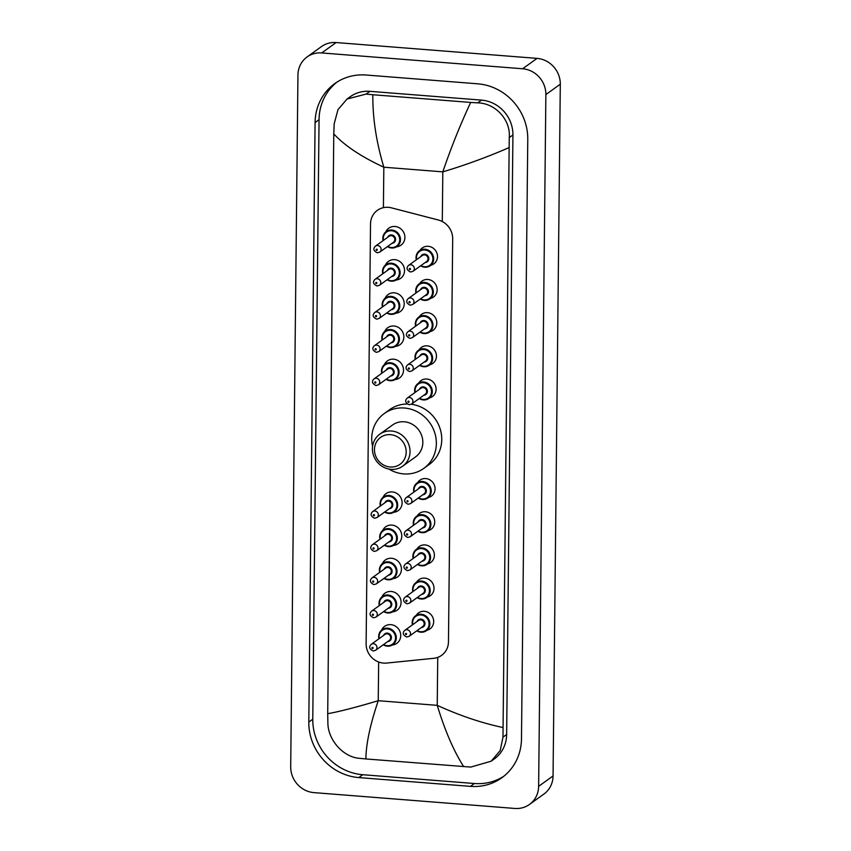 <?xml version="1.0" encoding="UTF-8"?>
<svg xmlns="http://www.w3.org/2000/svg" width="851" height="851" viewBox="0 0 851 851"><rect width="100%" height="100%" fill="white"/><g stroke="black" fill="none" stroke-linecap="round" stroke-linejoin="round"><path stroke-width="1.28" d="M416.309 615.262A9.829 9.17 54.2 0 1 418.532 612.901A9.829 9.17 54.2 0 1 424.383 611.295A9.829 9.17 54.2 0 1 433.191 618.432A9.829 9.17 54.2 0 1 430.032 628.857A9.829 9.17 54.2 0 1 427.085 630.219M416.65 582.073A9.829 9.17 54.2 0 1 418.883 579.712A9.829 9.17 54.2 0 1 424.734 578.116A9.829 9.17 54.2 0 1 433.542 585.254A9.829 9.17 54.2 0 1 430.372 595.668A9.829 9.17 54.2 0 1 427.425 597.04M417.001 548.895A9.829 9.17 54.2 0 1 419.235 546.533A9.829 9.17 54.2 0 1 425.075 544.927A9.829 9.17 54.2 0 1 433.893 552.065A9.829 9.17 54.2 0 1 430.723 562.49A9.829 9.17 54.2 0 1 427.776 563.862M417.352 515.717A9.829 9.17 54.2 0 1 419.575 513.355A9.829 9.17 54.2 0 1 425.426 511.749A9.829 9.17 54.2 0 1 434.233 518.887A9.829 9.17 54.2 0 1 431.074 529.311A9.829 9.17 54.2 0 1 428.127 530.673M417.692 482.538A9.829 9.17 54.2 0 1 419.926 480.177A9.829 9.17 54.2 0 1 425.777 478.57A9.829 9.17 54.2 0 1 434.584 485.708A9.829 9.17 54.2 0 1 431.414 496.133A9.829 9.17 54.2 0 1 428.468 497.495M418.735 382.993A9.829 9.17 54.2 0 1 420.968 380.631A9.829 9.17 54.2 0 1 426.819 379.025A9.829 9.17 54.2 0 1 435.627 386.163A9.829 9.17 54.2 0 1 432.457 396.587A9.829 9.17 54.2 0 1 429.51 397.949M419.086 349.814A9.829 9.17 54.2 0 1 421.319 347.453A9.829 9.17 54.2 0 1 427.159 345.846A9.829 9.17 54.2 0 1 435.978 352.984A9.829 9.17 54.2 0 1 432.808 363.409A9.829 9.17 54.2 0 1 429.861 364.771M419.437 316.625A9.829 9.17 54.2 0 1 421.66 314.264A9.829 9.17 54.2 0 1 427.51 312.668A9.829 9.17 54.2 0 1 436.318 319.806A9.829 9.17 54.2 0 1 433.159 330.231A9.829 9.17 54.2 0 1 430.212 331.592M419.777 283.447A9.829 9.17 54.2 0 1 422.011 281.085A9.829 9.17 54.2 0 1 427.862 279.479A9.829 9.17 54.2 0 1 436.669 286.617A9.829 9.17 54.2 0 1 433.499 297.042A9.829 9.17 54.2 0 1 430.553 298.414M420.128 250.268A9.829 9.17 54.2 0 1 422.362 247.907A9.829 9.17 54.2 0 1 428.202 246.301A9.829 9.17 54.2 0 1 437.02 253.438A9.829 9.17 54.2 0 1 433.85 263.863A9.829 9.17 54.2 0 1 430.904 265.225M381.588 630.102A10.457 9.755 54.2 0 1 384.62 626.347A10.457 9.755 54.2 0 1 390.843 624.645A10.457 9.755 54.2 0 1 400.215 632.24A10.457 9.755 54.2 0 1 396.853 643.324A10.457 9.755 54.2 0 1 392.332 645.015M381.939 596.923A10.457 9.755 54.2 0 1 384.971 593.168A10.457 9.755 54.2 0 1 391.194 591.466A10.457 9.755 54.2 0 1 400.566 599.061A10.457 9.755 54.2 0 1 397.204 610.146A10.457 9.755 54.2 0 1 392.683 611.837M382.28 563.734A10.457 9.755 54.2 0 1 385.322 559.99A10.457 9.755 54.2 0 1 391.534 558.277A10.457 9.755 54.2 0 1 400.917 565.872A10.457 9.755 54.2 0 1 397.545 576.967A10.457 9.755 54.2 0 1 393.024 578.659M382.631 530.556A10.457 9.755 54.2 0 1 385.663 526.801A10.457 9.755 54.2 0 1 391.885 525.099A10.457 9.755 54.2 0 1 401.257 532.694A10.457 9.755 54.2 0 1 397.896 543.778A10.457 9.755 54.2 0 1 393.375 545.47M382.982 497.378A10.457 9.755 54.2 0 1 386.014 493.623A10.457 9.755 54.2 0 1 392.237 491.921A10.457 9.755 54.2 0 1 401.608 499.516A10.457 9.755 54.2 0 1 398.247 510.6A10.457 9.755 54.2 0 1 393.726 512.291M384.365 364.654A10.457 9.755 54.2 0 1 387.407 360.898A10.457 9.755 54.2 0 1 393.619 359.196A10.457 9.755 54.2 0 1 403.002 366.792A10.457 9.755 54.2 0 1 399.63 377.876A10.457 9.755 54.2 0 1 395.109 379.567M384.716 331.475A10.457 9.755 54.2 0 1 387.748 327.72A10.457 9.755 54.2 0 1 393.97 326.018A10.457 9.755 54.2 0 1 403.342 333.613A10.457 9.755 54.2 0 1 399.981 344.698A10.457 9.755 54.2 0 1 395.46 346.389M385.067 298.286A10.457 9.755 54.2 0 1 388.099 294.542A10.457 9.755 54.2 0 1 394.321 292.829A10.457 9.755 54.2 0 1 403.693 300.424A10.457 9.755 54.2 0 1 400.332 311.519A10.457 9.755 54.2 0 1 395.811 313.211M385.407 265.108A10.457 9.755 54.2 0 1 388.45 261.363A10.457 9.755 54.2 0 1 394.662 259.651A10.457 9.755 54.2 0 1 404.044 267.246A10.457 9.755 54.2 0 1 400.672 278.33A10.457 9.755 54.2 0 1 396.151 280.022M385.758 231.929A10.457 9.755 54.2 0 1 388.79 228.174A10.457 9.755 54.2 0 1 395.013 226.472A10.457 9.755 54.2 0 1 404.385 234.068A10.457 9.755 54.2 0 1 401.023 245.152A10.457 9.755 54.2 0 1 396.502 246.843M391.396 207.835A18.435 17.19 -125.8 0 0 388.333 207.325A18.435 17.19 -125.8 0 0 377.376 210.335A18.435 17.19 -125.8 0 0 370.525 223.909L366.121 643.739A18.435 17.19 -125.8 0 0 386.631 663.067L433.712 658.312A18.435 17.19 -125.8 0 0 441.616 655.344A18.435 17.19 -125.8 0 0 448.466 641.771L452.689 238.833A18.435 17.19 -125.8 0 0 438.308 219.994L391.396 207.835M313.945 792.621A24.583 22.924 54.2 0 1 290.702 766.815L297.946 75.048A24.583 22.924 54.2 0 1 307.073 56.953A24.583 22.924 54.2 0 1 321.699 52.943L522.62 68.761A24.583 22.924 54.2 0 1 545.874 94.578L538.63 786.345A24.583 22.924 54.2 0 1 529.492 804.44A24.583 22.924 54.2 0 1 514.876 808.45L313.945 792.621M307.073 56.953L321.508 46.56A24.583 22.924 54.2 0 1 336.124 42.55L537.055 58.379A24.583 22.924 54.2 0 1 560.298 84.185L553.054 775.952A24.583 22.924 54.2 0 1 543.927 794.047L529.492 804.44M477.783 83.813L366.153 75.026A52.858 49.284 -125.8 0 0 334.72 83.643A52.858 49.284 -125.8 0 0 315.083 122.555L308.807 722.084A52.858 49.284 -125.8 0 0 358.792 777.58L470.422 786.367A52.858 49.284 -125.8 0 0 501.856 777.75A52.858 49.284 -125.8 0 0 521.482 738.838L527.769 139.309A52.858 49.284 -125.8 0 0 477.783 83.813M336.741 82.27A52.858 49.284 -125.8 0 0 319.051 119.693L312.774 719.233A52.858 49.284 -125.8 0 0 362.76 774.718L474.39 783.505A52.858 49.284 -125.8 0 0 503.803 776.261M508.866 147.702C487.591 156.967 465.582 165.02 442.818 171.859C451.041 147.712 460.327 124.576 470.677 102.439L477.741 102.865C495.303 103.162 510.866 119.757 509.249 137.617L502.973 737.147L500.186 750.593L491.155 761.209L494.325 758.932A33.189 30.944 -125.8 0 0 506.653 734.498L512.93 134.969A33.189 30.944 -125.8 0 0 481.549 100.12L369.919 91.334A33.189 30.944 -125.8 0 0 350.186 96.748L347.017 99.024L366.111 94.078L372.855 94.738C372.568 117.566 376.227 141.723 383.833 167.211C361.409 156.818 344.719 145.712 333.783 133.905L327.709 713.691C338.794 711.766 355.644 707.426 378.248 700.703C370.132 724.765 366.015 744.178 365.898 758.954L359.154 758.294C343.017 756.965 328.156 739.881 327.89 723.361L327.709 713.691M491.155 761.209L470.784 767.081L365.898 758.954M333.783 133.905L334.177 123.831L337.985 109.651L347.017 99.035M470.677 102.439L372.855 94.738M463.721 766.655C453.806 751.178 444.977 730.743 437.233 705.351C459.817 715.638 481.666 723.01 502.792 727.488M390.162 466.997A16.595 15.467 54.2 0 1 374.472 449.583A16.595 15.467 54.2 0 1 390.503 434.659A16.595 15.467 54.2 0 1 406.193 452.083A16.595 15.467 54.2 0 1 390.162 466.997M391.035 469.348A19.669 18.339 54.2 0 1 373.408 455.072A19.669 18.339 54.2 0 1 379.737 434.223A19.669 18.339 54.2 0 1 391.439 431.01A19.669 18.339 54.2 0 1 409.065 445.296A19.669 18.339 54.2 0 1 402.725 466.135A19.669 18.339 54.2 0 1 391.035 469.348M402.725 466.135L415.533 456.913A19.669 18.339 -125.8 0 0 421.862 436.074A19.669 18.339 -125.8 0 0 404.236 421.788A19.669 18.339 -125.8 0 0 392.545 425L379.737 434.223M372.589 446.413A33.806 31.519 54.2 0 1 384.28 413.533A33.806 31.519 54.2 0 1 404.385 408.012A33.806 31.519 54.2 0 1 434.68 432.553A33.806 31.519 54.2 0 1 423.798 468.39A33.806 31.519 54.2 0 1 403.693 473.901A33.806 31.519 54.2 0 1 388.896 469.05M384.28 413.533L389.694 409.629A33.806 31.519 54.2 0 1 407.246 404.023M411.256 404.268A33.806 31.519 54.2 0 1 440.307 429.383A33.806 31.519 54.2 0 1 429.202 464.486L423.798 468.39M442.297 221.537L442.818 171.859L383.833 167.211L383.407 207.655M437.733 657.398L437.233 705.351L378.248 700.703L378.652 661.993M538.63 786.345L553.054 775.952M545.874 94.578L560.298 84.185M522.62 68.761L537.055 58.379M321.699 52.943L336.124 42.55M312.774 719.233L308.807 722.084M362.76 774.718L358.792 777.58M319.051 119.693L315.083 122.555M474.39 783.505L470.422 786.367M481.549 100.12L477.741 102.865M512.93 134.969L509.249 137.617M506.653 734.498L502.973 737.147M369.919 91.334L366.111 94.078M386.269 231.525L383.099 236.206L383.088 240.642A9.223 8.595 54.2 0 1 386.269 231.525A9.223 8.595 54.2 0 1 391.758 230.015A9.223 8.595 54.2 0 1 400.013 236.716A9.223 8.595 54.2 0 1 397.045 246.482A9.223 8.595 54.2 0 1 391.566 247.992A9.223 8.595 54.2 0 1 387.428 246.599M387.758 246.364A8.606 8.021 -125.8 0 0 391.396 247.524A8.606 8.021 -125.8 0 0 399.704 239.78A8.606 8.021 -125.8 0 0 391.566 230.749A8.606 8.021 -125.8 0 0 383.439 240.376M387.652 237.344A4.298 4.01 54.2 0 1 395.587 239.195A4.298 4.01 54.2 0 1 391.96 243.333M379.748 252.13L393.46 242.258A3.691 3.436 -125.8 0 0 391.343 235.674A3.691 3.436 -125.8 0 0 389.141 236.27L375.44 246.141A3.691 3.436 54.2 0 1 380.94 248.215A3.691 3.436 54.2 0 1 379.748 252.13L377.344 252.8C373.493 250.885 372.855 248.673 375.44 246.141M376.685 250.385A0.617 0.574 -125.8 0 0 377.28 249.832A0.617 0.574 -125.8 0 0 376.695 249.183A0.617 0.574 -125.8 0 0 376.11 249.737A0.617 0.574 -125.8 0 0 376.685 250.385M382.769 273.799A9.223 8.595 54.2 0 1 385.928 264.704A9.223 8.595 54.2 0 1 391.407 263.204A9.223 8.595 54.2 0 1 399.672 269.895A9.223 8.595 54.2 0 1 396.704 279.671A9.223 8.595 54.2 0 1 391.215 281.17M387.407 279.543A8.606 8.021 -125.8 0 0 391.045 280.702A8.606 8.021 -125.8 0 0 399.364 272.958A8.606 8.021 -125.8 0 0 391.226 263.927A8.606 8.021 -125.8 0 0 383.099 273.554M387.301 270.533A4.298 4.01 54.2 0 1 395.236 272.373A4.298 4.01 54.2 0 1 391.609 276.511M379.397 285.308L393.109 275.437A3.691 3.436 -125.8 0 0 390.992 268.852A3.691 3.436 -125.8 0 0 388.801 269.448L375.089 279.319A3.691 3.436 54.2 0 1 380.588 281.404A3.691 3.436 54.2 0 1 379.397 285.308L377.004 285.979C373.142 284.074 372.504 281.851 375.089 279.319M376.344 283.564A0.617 0.574 -125.8 0 0 376.355 282.372A0.617 0.574 -125.8 0 0 375.759 282.915A0.617 0.574 -125.8 0 0 376.344 283.564M391.141 281.16A9.223 8.595 54.2 0 1 387.077 279.777M382.418 306.977A9.223 8.595 54.2 0 1 385.577 297.882A9.223 8.595 54.2 0 1 391.056 296.382A9.223 8.595 54.2 0 1 399.321 303.073A9.223 8.595 54.2 0 1 396.353 312.849A9.223 8.595 54.2 0 1 390.875 314.349A9.223 8.595 54.2 0 1 386.726 312.966M387.056 312.721A8.606 8.021 -125.8 0 0 390.694 313.881A8.606 8.021 -125.8 0 0 399.013 306.147A8.606 8.021 -125.8 0 0 390.875 297.105A8.606 8.021 -125.8 0 0 382.748 306.743M386.95 303.711A4.298 4.01 54.2 0 1 394.896 305.552A4.298 4.01 54.2 0 1 391.269 309.7M379.057 318.487L392.758 308.615A3.691 3.436 -125.8 0 0 390.641 302.031A3.691 3.436 -125.8 0 0 388.45 302.637L374.748 312.508A3.691 3.436 54.2 0 1 380.237 314.583A3.691 3.436 54.2 0 1 379.057 318.487L376.653 319.157C372.791 317.253 372.164 315.03 374.748 312.508M375.993 316.742A0.617 0.574 -125.8 0 0 376.589 316.189A0.617 0.574 -125.8 0 0 376.004 315.551A0.617 0.574 -125.8 0 0 375.408 316.104A0.617 0.574 -125.8 0 0 375.993 316.742M382.067 340.155A9.223 8.595 54.2 0 1 385.226 331.071A9.223 8.595 54.2 0 1 390.715 329.56A9.223 8.595 54.2 0 1 398.97 336.251A9.223 8.595 54.2 0 1 396.002 346.027A9.223 8.595 54.2 0 1 390.524 347.527L396.002 346.027M386.716 345.91A8.606 8.021 -125.8 0 0 390.354 347.059A8.606 8.021 -125.8 0 0 398.662 339.326A8.606 8.021 -125.8 0 0 390.524 330.294A8.606 8.021 -125.8 0 0 382.397 339.921M386.609 336.89A4.298 4.01 54.2 0 1 394.545 338.73A4.298 4.01 54.2 0 1 390.917 342.879M378.706 351.676L392.417 341.794A3.691 3.436 -125.8 0 0 390.301 335.209A3.691 3.436 -125.8 0 0 388.099 335.815L374.397 345.687A3.691 3.436 54.2 0 1 379.897 347.761A3.691 3.436 54.2 0 1 378.706 351.676L376.302 352.346C372.451 350.431 371.813 348.219 374.397 345.687M375.642 349.931A0.617 0.574 -125.8 0 0 376.238 349.378A0.617 0.574 -125.8 0 0 375.653 348.729A0.617 0.574 -125.8 0 0 375.068 349.282A0.617 0.574 -125.8 0 0 375.642 349.931M390.439 347.527A9.223 8.595 54.2 0 1 386.386 346.144M381.727 373.344A9.223 8.595 54.2 0 1 384.886 364.249A9.223 8.595 54.2 0 1 390.364 362.739A9.223 8.595 54.2 0 1 398.63 369.44A9.223 8.595 54.2 0 1 395.662 379.206A9.223 8.595 54.2 0 1 390.173 380.716A9.223 8.595 54.2 0 1 386.035 379.323M386.365 379.089A8.606 8.021 -125.8 0 0 390.003 380.237A8.606 8.021 -125.8 0 0 398.321 372.504A8.606 8.021 -125.8 0 0 390.183 363.473A8.606 8.021 -125.8 0 0 382.056 373.1M386.258 370.068A4.298 4.01 54.2 0 1 394.194 371.919A4.298 4.01 54.2 0 1 390.566 376.057M378.355 384.854L392.066 374.983A3.691 3.436 -125.8 0 0 389.949 368.398A3.691 3.436 -125.8 0 0 387.758 368.994L374.046 378.865A3.691 3.436 54.2 0 1 379.546 380.94A3.691 3.436 54.2 0 1 378.355 384.854L375.961 385.524C372.1 383.61 371.462 381.397 374.046 378.865M375.302 383.11A0.617 0.574 -125.8 0 0 375.887 382.556A0.617 0.574 -125.8 0 0 375.312 381.908A0.617 0.574 -125.8 0 0 374.717 382.461A0.617 0.574 -125.8 0 0 375.302 383.11M380.333 506.068A9.223 8.595 54.2 0 1 383.493 496.973A9.223 8.595 54.2 0 1 388.971 495.463A9.223 8.595 54.2 0 1 397.236 502.164A9.223 8.595 54.2 0 1 394.268 511.93A9.223 8.595 54.2 0 1 388.79 513.44A9.223 8.595 54.2 0 1 384.641 512.047M384.971 511.813A8.606 8.021 -125.8 0 0 388.609 512.962A8.606 8.021 -125.8 0 0 396.928 505.228A8.606 8.021 -125.8 0 0 388.79 496.197A8.606 8.021 -125.8 0 0 380.663 505.824M384.865 502.792A4.298 4.01 54.2 0 1 392.811 504.643A4.298 4.01 54.2 0 1 389.184 508.781M376.972 517.578L390.673 507.707A3.691 3.436 -125.8 0 0 388.556 501.122A3.691 3.436 -125.8 0 0 386.365 501.718L372.664 511.589A3.691 3.436 54.2 0 1 378.152 513.664A3.691 3.436 54.2 0 1 376.972 517.578L374.568 518.248C370.706 516.334 370.079 514.121 372.664 511.589M373.908 515.834A0.617 0.574 -125.8 0 0 374.504 515.28A0.617 0.574 -125.8 0 0 373.919 514.632A0.617 0.574 -125.8 0 0 373.323 515.185A0.617 0.574 -125.8 0 0 373.908 515.834M383.141 530.152L379.971 534.843L379.961 539.268A9.223 8.595 54.2 0 1 383.141 530.152A9.223 8.595 54.2 0 1 388.63 528.652A9.223 8.595 54.2 0 1 396.885 535.343A9.223 8.595 54.2 0 1 393.917 545.108A9.223 8.595 54.2 0 1 388.439 546.619A9.223 8.595 54.2 0 1 384.301 545.225L388.396 546.629L393.917 545.108M384.631 544.991A8.606 8.021 -125.8 0 0 388.269 546.151A8.606 8.021 -125.8 0 0 396.577 538.406A8.606 8.021 -125.8 0 0 388.439 529.375A8.606 8.021 -125.8 0 0 380.312 539.002M384.524 535.981A4.298 4.01 54.2 0 1 392.46 537.821A4.298 4.01 54.2 0 1 388.833 541.959M376.621 550.757L390.332 540.885A3.691 3.436 -125.8 0 0 388.216 534.3A3.691 3.436 -125.8 0 0 386.014 534.896L372.312 544.768A3.691 3.436 54.2 0 1 377.812 546.853A3.691 3.436 54.2 0 1 376.621 550.757L374.217 551.427C370.366 549.523 369.728 547.299 372.312 544.768M373.557 549.012A0.617 0.574 -125.8 0 0 374.153 548.459A0.617 0.574 -125.8 0 0 372.983 548.363A0.617 0.574 -125.8 0 0 373.557 549.012M379.642 572.425A9.223 8.595 54.2 0 1 382.801 563.33A9.223 8.595 54.2 0 1 388.279 561.83A9.223 8.595 54.2 0 1 396.545 568.521A9.223 8.595 54.2 0 1 393.577 578.297A9.223 8.595 54.2 0 1 388.088 579.797M384.28 578.169A8.606 8.021 -125.8 0 0 387.918 579.329A8.606 8.021 -125.8 0 0 396.236 571.595A8.606 8.021 -125.8 0 0 388.099 562.554A8.606 8.021 -125.8 0 0 379.971 572.191M384.173 569.159A4.298 4.01 54.2 0 1 392.109 571A4.298 4.01 54.2 0 1 388.481 575.148M376.27 583.935L389.981 574.063A3.691 3.436 -125.8 0 0 387.865 567.479A3.691 3.436 -125.8 0 0 385.673 568.085L371.961 577.957A3.691 3.436 54.2 0 1 377.461 580.031A3.691 3.436 54.2 0 1 376.27 583.935L373.876 584.605C370.015 582.701 369.377 580.478 371.961 577.957M373.217 582.19A0.617 0.574 -125.8 0 0 373.227 580.999A0.617 0.574 -125.8 0 0 372.632 581.552A0.617 0.574 -125.8 0 0 373.217 582.19M388.013 579.786A9.223 8.595 54.2 0 1 383.95 578.414M379.291 605.604A9.223 8.595 54.2 0 1 382.45 596.519A9.223 8.595 54.2 0 1 387.928 595.009A9.223 8.595 54.2 0 1 396.194 601.7A9.223 8.595 54.2 0 1 393.226 611.475A9.223 8.595 54.2 0 1 387.748 612.975A9.223 8.595 54.2 0 1 383.599 611.592L387.705 612.997L393.226 611.475M383.929 611.348A8.606 8.021 -125.8 0 0 387.567 612.507A8.606 8.021 -125.8 0 0 395.885 604.774A8.606 8.021 -125.8 0 0 387.748 595.743A8.606 8.021 -125.8 0 0 379.62 605.369M383.822 602.338A4.298 4.01 54.2 0 1 391.768 604.178A4.298 4.01 54.2 0 1 388.141 608.327M375.929 617.124L389.63 607.242A3.691 3.436 -125.8 0 0 387.513 600.657A3.691 3.436 -125.8 0 0 385.322 601.263L371.621 611.135A3.691 3.436 54.2 0 1 377.11 613.209A3.691 3.436 54.2 0 1 375.929 617.124L373.525 617.794C369.664 615.879 369.036 613.667 371.621 611.135M372.866 615.379A0.617 0.574 -125.8 0 0 373.461 614.826A0.617 0.574 -125.8 0 0 372.876 614.177A0.617 0.574 -125.8 0 0 372.281 614.73A0.617 0.574 -125.8 0 0 372.866 615.379M378.94 638.793A9.223 8.595 54.2 0 1 382.099 629.697A9.223 8.595 54.2 0 1 387.588 628.187A9.223 8.595 54.2 0 1 395.843 634.889A9.223 8.595 54.2 0 1 392.875 644.654A9.223 8.595 54.2 0 1 387.396 646.164M383.588 644.537A8.606 8.021 -125.8 0 0 387.226 645.686A8.606 8.021 -125.8 0 0 395.534 637.952A8.606 8.021 -125.8 0 0 387.396 628.921A8.606 8.021 -125.8 0 0 379.269 638.548M383.482 635.516A4.298 4.01 54.2 0 1 391.417 637.367A4.298 4.01 54.2 0 1 387.79 641.505M375.578 650.302L389.29 640.431A3.691 3.436 -125.8 0 0 387.173 633.846A3.691 3.436 -125.8 0 0 384.971 634.442L371.27 644.313A3.691 3.436 54.2 0 1 376.77 646.388A3.691 3.436 54.2 0 1 375.578 650.302L373.174 650.972C369.323 649.058 368.685 646.845 371.27 644.313M372.515 648.558A0.617 0.574 -125.8 0 0 373.11 648.005A0.617 0.574 -125.8 0 0 372.525 647.356A0.617 0.574 -125.8 0 0 371.94 647.909A0.617 0.574 -125.8 0 0 372.515 648.558M387.311 646.154A9.223 8.595 54.2 0 1 383.258 644.771M424.766 267.203A9.223 8.595 54.2 0 1 420.617 265.82L424.723 267.225L430.244 265.703A9.223 8.595 54.2 0 1 424.766 267.203M416.309 259.832A9.223 8.595 54.2 0 1 419.469 250.737A9.223 8.595 54.2 0 1 424.957 249.237A9.223 8.595 54.2 0 1 433.212 255.928A9.223 8.595 54.2 0 1 430.244 265.703M420.947 265.576A8.606 8.021 -125.8 0 0 424.585 266.735A8.606 8.021 -125.8 0 0 432.904 259.002A8.606 8.021 -125.8 0 0 424.766 249.971A8.606 8.021 -125.8 0 0 416.639 259.598M420.851 256.566A4.298 4.01 54.2 0 1 428.787 258.406A4.298 4.01 54.2 0 1 425.16 262.555M426.649 261.47A3.691 3.436 -125.8 0 0 424.532 254.885A3.691 3.436 -125.8 0 0 422.341 255.491L408.64 265.363A3.691 3.436 54.2 0 1 414.139 267.437A3.691 3.436 54.2 0 1 412.948 271.341L426.649 261.47M409.895 268.405A0.617 0.574 -125.8 0 0 409.299 268.959A0.617 0.574 -125.8 0 0 409.884 269.607A0.617 0.574 -125.8 0 0 410.48 269.054A0.617 0.574 -125.8 0 0 409.895 268.405M415.969 293.01A9.223 8.595 54.2 0 1 419.128 283.926A9.223 8.595 54.2 0 1 424.606 282.415A9.223 8.595 54.2 0 1 432.872 289.117A9.223 8.595 54.2 0 1 429.904 298.882A9.223 8.595 54.2 0 1 424.415 300.392A9.223 8.595 54.2 0 1 420.277 298.999M420.607 298.765A8.606 8.021 -125.8 0 0 424.245 299.914A8.606 8.021 -125.8 0 0 432.553 292.18A8.606 8.021 -125.8 0 0 424.415 283.149A8.606 8.021 -125.8 0 0 416.299 292.776M420.5 289.744A4.298 4.01 54.2 0 1 428.436 291.585A4.298 4.01 54.2 0 1 424.809 295.733M426.308 294.659A3.691 3.436 -125.8 0 0 424.192 288.074A3.691 3.436 -125.8 0 0 422 288.67L408.289 298.541A3.691 3.436 54.2 0 1 413.788 300.616A3.691 3.436 54.2 0 1 412.597 304.53L426.308 294.659M409.544 301.584A0.617 0.574 -125.8 0 0 408.959 302.137A0.617 0.574 -125.8 0 0 409.533 302.786A0.617 0.574 -125.8 0 0 410.129 302.233A0.617 0.574 -125.8 0 0 409.544 301.584M418.777 317.104L415.607 321.784L415.586 326.22A9.223 8.595 54.2 0 1 418.777 317.104A9.223 8.595 54.2 0 1 424.255 315.604A9.223 8.595 54.2 0 1 432.521 322.295A9.223 8.595 54.2 0 1 429.553 332.06A9.223 8.595 54.2 0 1 424.075 333.571A9.223 8.595 54.2 0 1 419.926 332.177M420.256 331.943A8.606 8.021 -125.8 0 0 423.894 333.103A8.606 8.021 -125.8 0 0 432.212 325.359A8.606 8.021 -125.8 0 0 424.075 316.327A8.606 8.021 -125.8 0 0 415.948 325.954M420.149 322.933A4.298 4.01 54.2 0 1 428.096 324.774A4.298 4.01 54.2 0 1 424.458 328.911M425.957 327.837A3.691 3.436 -125.8 0 0 423.841 321.252A3.691 3.436 -125.8 0 0 421.649 321.848L407.937 331.72A3.691 3.436 54.2 0 1 413.437 333.805A3.691 3.436 54.2 0 1 412.256 337.709L425.957 327.837M409.203 334.762A0.617 0.574 -125.8 0 0 408.608 335.315A0.617 0.574 -125.8 0 0 409.193 335.964A0.617 0.574 -125.8 0 0 409.778 335.411A0.617 0.574 -125.8 0 0 409.203 334.762M423.638 366.738A9.223 8.595 54.2 0 1 419.575 365.366M415.267 359.377A9.223 8.595 54.2 0 1 418.426 350.282A9.223 8.595 54.2 0 1 423.915 348.782A9.223 8.595 54.2 0 1 432.17 355.473A9.223 8.595 54.2 0 1 429.202 365.249A9.223 8.595 54.2 0 1 423.724 366.749M419.905 365.122A8.606 8.021 -125.8 0 0 423.543 366.281A8.606 8.021 -125.8 0 0 431.861 358.548A8.606 8.021 -125.8 0 0 423.724 349.506A8.606 8.021 -125.8 0 0 415.596 359.143M419.809 356.112A4.298 4.01 54.2 0 1 427.745 357.952A4.298 4.01 54.2 0 1 424.117 362.09M425.606 361.015A3.691 3.436 -125.8 0 0 423.49 354.431A3.691 3.436 -125.8 0 0 421.298 355.037L407.597 364.909A3.691 3.436 54.2 0 1 413.097 366.983A3.691 3.436 54.2 0 1 411.905 370.887L425.606 361.015M408.852 367.951A0.617 0.574 -125.8 0 0 408.257 368.504A0.617 0.574 -125.8 0 0 408.842 369.143A0.617 0.574 -125.8 0 0 409.437 368.589A0.617 0.574 -125.8 0 0 408.852 367.951M418.086 383.461L414.905 388.152L414.894 392.577A9.223 8.595 54.2 0 1 418.086 383.461A9.223 8.595 54.2 0 1 423.564 381.961A9.223 8.595 54.2 0 1 431.829 388.652A9.223 8.595 54.2 0 1 428.861 398.428A9.223 8.595 54.2 0 1 423.373 399.927A9.223 8.595 54.2 0 1 419.235 398.545M419.564 398.3A8.606 8.021 -125.8 0 0 423.202 399.459A8.606 8.021 -125.8 0 0 431.51 391.726A8.606 8.021 -125.8 0 0 423.373 382.695A8.606 8.021 -125.8 0 0 415.256 392.322M419.458 389.29A4.298 4.01 54.2 0 1 427.393 391.13A4.298 4.01 54.2 0 1 423.766 395.279M425.266 394.194A3.691 3.436 -125.8 0 0 423.149 387.609A3.691 3.436 -125.8 0 0 420.958 388.216L407.246 398.087A3.691 3.436 54.2 0 1 412.746 400.161A3.691 3.436 54.2 0 1 411.554 404.065L425.266 394.194M408.501 401.129A0.617 0.574 -125.8 0 0 407.916 401.683A0.617 0.574 -125.8 0 0 408.491 402.332A0.617 0.574 -125.8 0 0 409.086 401.778A0.617 0.574 -125.8 0 0 408.501 401.129M422.256 499.463A9.223 8.595 54.2 0 1 418.192 498.09M413.884 492.101A9.223 8.595 54.2 0 1 417.043 483.006A9.223 8.595 54.2 0 1 422.522 481.506A9.223 8.595 54.2 0 1 430.787 488.197A9.223 8.595 54.2 0 1 427.819 497.973A9.223 8.595 54.2 0 1 422.33 499.473L427.819 497.973M418.522 497.846A8.606 8.021 -125.8 0 0 422.16 499.005A8.606 8.021 -125.8 0 0 430.468 491.272A8.606 8.021 -125.8 0 0 422.33 482.23A8.606 8.021 -125.8 0 0 414.214 491.867M418.415 488.836A4.298 4.01 54.2 0 1 426.351 490.676A4.298 4.01 54.2 0 1 422.724 494.814M424.224 493.74A3.691 3.436 -125.8 0 0 422.107 487.155A3.691 3.436 -125.8 0 0 419.915 487.761L406.204 497.633A3.691 3.436 54.2 0 1 411.703 499.707A3.691 3.436 54.2 0 1 410.512 503.611L424.224 493.74M407.459 500.675A0.617 0.574 -125.8 0 0 407.448 501.867A0.617 0.574 -125.8 0 0 408.044 501.313A0.617 0.574 -125.8 0 0 407.459 500.675M421.905 532.652A9.223 8.595 54.2 0 1 417.841 531.269M413.533 525.28A9.223 8.595 54.2 0 1 416.692 516.185A9.223 8.595 54.2 0 1 422.17 514.685A9.223 8.595 54.2 0 1 430.436 521.376A9.223 8.595 54.2 0 1 427.468 531.152A9.223 8.595 54.2 0 1 421.99 532.652M418.171 531.024A8.606 8.021 -125.8 0 0 421.809 532.183A8.606 8.021 -125.8 0 0 430.127 524.45A8.606 8.021 -125.8 0 0 421.99 515.419A8.606 8.021 -125.8 0 0 413.863 525.046M418.064 522.014A4.298 4.01 54.2 0 1 426.011 523.854A4.298 4.01 54.2 0 1 422.373 528.003M423.872 526.918A3.691 3.436 -125.8 0 0 421.756 520.333A3.691 3.436 -125.8 0 0 419.564 520.94L405.853 530.811A3.691 3.436 54.2 0 1 411.352 532.886A3.691 3.436 54.2 0 1 410.171 536.79L423.872 526.918M407.118 533.854A0.617 0.574 -125.8 0 0 406.523 534.407A0.617 0.574 -125.8 0 0 407.108 535.056A0.617 0.574 -125.8 0 0 407.693 534.502A0.617 0.574 -125.8 0 0 407.118 533.854M416.341 549.374L413.171 554.054L413.15 558.49A9.223 8.595 54.2 0 1 416.341 549.374A9.223 8.595 54.2 0 1 421.83 547.863A9.223 8.595 54.2 0 1 430.085 554.565A9.223 8.595 54.2 0 1 427.117 564.33A9.223 8.595 54.2 0 1 421.639 565.841A9.223 8.595 54.2 0 1 417.49 564.447M417.82 564.213A8.606 8.021 -125.8 0 0 421.458 565.362A8.606 8.021 -125.8 0 0 429.776 557.628A8.606 8.021 -125.8 0 0 421.639 548.597A8.606 8.021 -125.8 0 0 413.512 558.224M417.724 555.192A4.298 4.01 54.2 0 1 425.66 557.033A4.298 4.01 54.2 0 1 422.032 561.181M423.521 560.107A3.691 3.436 -125.8 0 0 421.405 553.522A3.691 3.436 -125.8 0 0 419.213 554.118L405.512 563.99A3.691 3.436 54.2 0 1 411.012 566.064A3.691 3.436 54.2 0 1 409.82 569.979L423.521 560.107M406.767 567.032A0.617 0.574 -125.8 0 0 406.172 567.585A0.617 0.574 -125.8 0 0 406.757 568.234A0.617 0.574 -125.8 0 0 407.352 567.681A0.617 0.574 -125.8 0 0 406.767 567.032M421.213 599.008A9.223 8.595 54.2 0 1 417.15 597.625M412.841 591.647A9.223 8.595 54.2 0 1 416.001 582.552A9.223 8.595 54.2 0 1 421.479 581.052A9.223 8.595 54.2 0 1 429.744 587.743A9.223 8.595 54.2 0 1 426.776 597.508A9.223 8.595 54.2 0 1 421.288 599.019M417.479 597.391A8.606 8.021 -125.8 0 0 421.117 598.551A8.606 8.021 -125.8 0 0 429.425 590.807A8.606 8.021 -125.8 0 0 421.288 581.776A8.606 8.021 -125.8 0 0 413.171 591.402M417.373 588.381A4.298 4.01 54.2 0 1 425.309 590.222A4.298 4.01 54.2 0 1 421.681 594.36M423.181 593.285A3.691 3.436 -125.8 0 0 421.064 586.701A3.691 3.436 -125.8 0 0 418.873 587.296L405.161 597.168A3.691 3.436 54.2 0 1 410.661 599.253A3.691 3.436 54.2 0 1 409.469 603.157L423.181 593.285M406.416 600.21A0.617 0.574 -125.8 0 0 405.831 600.763A0.617 0.574 -125.8 0 0 406.406 601.412A0.617 0.574 -125.8 0 0 407.001 600.859A0.617 0.574 -125.8 0 0 406.416 600.21M420.862 632.187A9.223 8.595 54.2 0 1 416.799 630.814M415.65 615.73L412.48 620.422L412.458 624.847A9.223 8.595 54.2 0 1 415.65 615.73A9.223 8.595 54.2 0 1 421.128 614.231A9.223 8.595 54.2 0 1 429.393 620.922A9.223 8.595 54.2 0 1 426.425 630.697A9.223 8.595 54.2 0 1 420.947 632.197L426.425 630.697M417.128 630.57A8.606 8.021 -125.8 0 0 420.766 631.729A8.606 8.021 -125.8 0 0 429.085 623.996A8.606 8.021 -125.8 0 0 420.947 614.954A8.606 8.021 -125.8 0 0 412.82 624.591M417.022 621.56A4.298 4.01 54.2 0 1 424.968 623.4A4.298 4.01 54.2 0 1 421.33 627.538M422.83 626.464A3.691 3.436 -125.8 0 0 420.713 619.879A3.691 3.436 -125.8 0 0 418.522 620.485L404.81 630.357A3.691 3.436 54.2 0 1 410.31 632.431A3.691 3.436 54.2 0 1 409.129 636.335L422.83 626.464M406.076 633.399A0.617 0.574 -125.8 0 0 405.48 633.952A0.617 0.574 -125.8 0 0 406.065 634.591A0.617 0.574 -125.8 0 0 406.076 633.399M397.045 246.482L391.524 248.003L387.396 246.62M396.704 279.671L391.173 281.181L387.045 279.798M385.928 264.704L382.759 269.395L382.737 273.82M396.353 312.849L390.832 314.359L386.694 312.987M385.577 297.882L382.407 302.573L382.386 306.998M385.226 331.071L382.056 335.751L382.046 340.177M386.354 346.166L390.481 347.548M395.662 379.206L390.13 380.727L386.003 379.344M384.886 364.249L381.716 368.93L381.695 373.366M394.268 511.93L388.747 513.451L384.609 512.068M383.493 496.973L380.323 501.654L380.301 506.09M393.577 578.297L388.045 579.808L383.918 578.435M382.801 563.33L379.631 568.021L379.61 572.446M382.45 596.519L379.28 601.2L379.259 605.625M392.875 644.654L387.354 646.175L383.227 644.792M382.099 629.697L378.929 634.378L378.918 638.814M419.469 250.737L416.299 255.428L416.277 259.853M408.64 265.363C406.055 267.895 406.693 270.107 410.544 272.012L412.948 271.341M419.128 283.926L415.948 288.606L415.937 293.042M420.245 299.02L424.372 300.403L429.904 298.882M408.289 298.541C405.704 301.073 406.342 303.286 410.193 305.201L412.597 304.53M419.894 332.198L424.032 333.581L429.553 332.06M407.937 331.72C405.353 334.252 405.991 336.475 409.852 338.379L412.256 337.709M418.426 350.282L415.256 354.973L415.235 359.399M419.543 365.387L423.681 366.76L429.202 365.249M407.597 364.909C405.012 367.43 405.65 369.653 409.501 371.557L411.905 370.887M419.203 398.566L423.33 399.949L428.861 398.428M407.246 398.087C404.661 400.619 405.299 402.831 409.15 404.736L411.554 404.065M417.043 483.006L413.863 487.697L413.852 492.123M418.16 498.112L422.287 499.484M406.204 497.633C403.619 500.154 404.257 502.377 408.108 504.281L410.512 503.611M416.692 516.185L413.522 520.876L413.501 525.301M417.809 531.29L421.947 532.673L427.468 531.152M405.853 530.811C403.268 533.343 403.906 535.556 407.767 537.46L410.171 536.79M417.458 564.468L421.596 565.851L427.117 564.33M405.512 563.99C402.927 566.521 403.565 568.734 407.416 570.649L409.82 569.979M416.001 582.552L412.82 587.233L412.809 591.668M417.118 597.647L421.245 599.03L426.776 597.508M405.161 597.168C402.576 599.7 403.214 601.923 407.065 603.827L409.469 603.157M416.767 630.836L420.905 632.208M404.81 630.357C402.225 632.878 402.863 635.101 406.725 637.005L409.129 636.335"/></g></svg>
